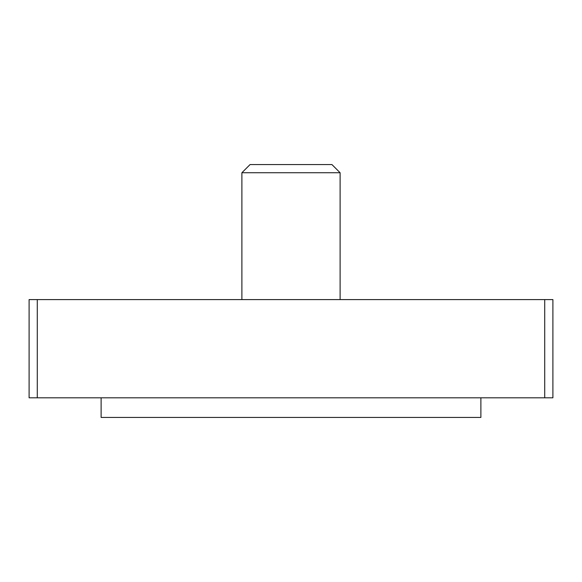 <?xml version="1.0" encoding="UTF-8"?>
<svg xmlns="http://www.w3.org/2000/svg" width="582" height="582" viewBox="0 0 582 582"><rect width="100%" height="100%" fill="white"/><g stroke="black" fill="none" stroke-linecap="round" stroke-linejoin="round"><path stroke-width="0.87" d="M29.1 299.592L37.284 299.592L37.284 397.804L29.1 397.804L29.1 299.592M544.716 299.592L552.9 299.592L552.9 397.804L544.716 397.804L544.716 299.592L37.284 299.592M544.716 397.804L37.284 397.804M480.877 397.804L480.877 417.447L101.123 417.447L101.123 397.804M340.106 299.592L340.106 172.738L241.894 172.738L241.894 299.592M241.894 172.738L250.078 164.553L331.922 164.553L340.106 172.738"/></g></svg>
